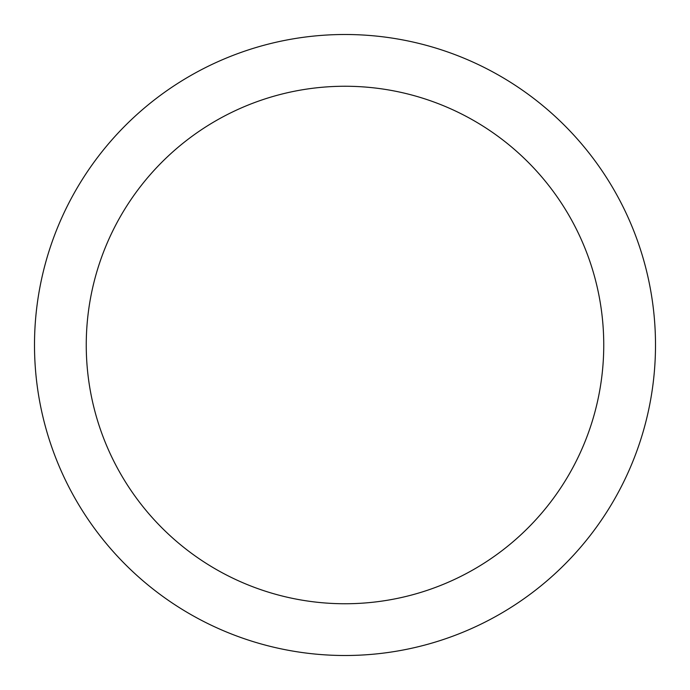 <?xml version="1.0" encoding="UTF-8"?>
<svg xmlns="http://www.w3.org/2000/svg" width="690" height="690" viewBox="0 0 690 690"><rect width="100%" height="100%" fill="white"/><g stroke="black" fill="none" stroke-linecap="round" stroke-linejoin="round"><path stroke-width="1.03" d="M655.5 345A310.5 310.5 0 0 1 345 655.5A310.5 310.5 0 0 1 34.5 345A310.5 310.5 0 0 1 345 34.5A310.5 310.5 0 0 1 655.5 345M603.75 345A258.75 258.75 0 0 0 345 86.25A258.75 258.75 0 0 0 86.25 345A258.75 258.75 0 0 0 345 603.75A258.75 258.75 0 0 0 603.75 345"/></g></svg>
